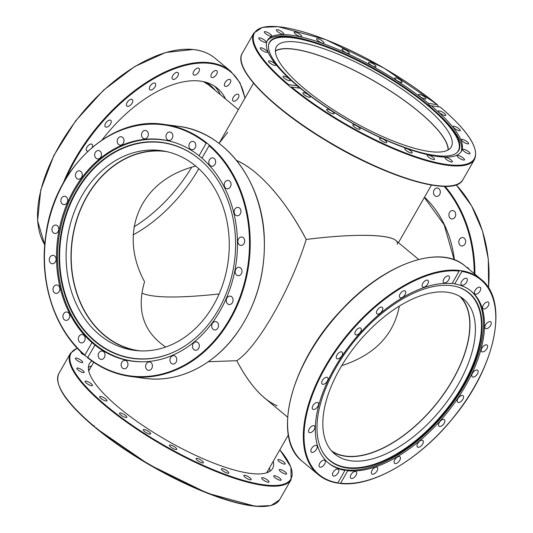 <?xml version="1.0" encoding="UTF-8"?>
<svg xmlns="http://www.w3.org/2000/svg" width="533" height="533" viewBox="0 0 533 533"><rect width="100%" height="100%" fill="white"/><g stroke="black" fill="none" stroke-linecap="round" stroke-linejoin="round"><path stroke-width="0.8" d="M341.713 365.665C374.579 354.938 393.787 335.077 399.337 306.089C393.787 335.077 374.579 354.938 341.713 365.665M331.473 450.825A100.504 53.107 129.7 0 0 345.537 456.041A100.504 53.107 129.7 0 0 429.738 411.469A100.504 53.107 129.7 0 0 469.413 318.154A100.504 53.107 129.7 0 0 459.792 296.408M418.658 259.458L395.752 240.423C388.477 234.007 352.48 233.621 306.209 239.464C290.658 289.539 257.559 347.329 236.772 360.708C245.5 377.331 254.814 389.796 264.714 398.111L287.62 417.146M166.809 151.652A100.504 81.003 -82.4 0 0 165.963 151.532A100.504 81.003 -82.4 0 0 77.591 217.571A100.504 81.003 -82.4 0 0 104.448 335.19A100.504 81.003 -82.4 0 0 139.206 350.747A100.504 81.003 -82.4 0 0 140.052 350.861M208.316 361.727L236.772 360.708C257.559 347.329 290.658 289.539 306.209 239.464C290.905 210.602 274.049 188.329 255.64 172.652C248.998 167.149 242.655 163.105 236.619 160.52C258.572 169.621 286.334 201.121 306.209 239.464C361.127 232.475 400.296 234.56 397.285 244.314M165.663 347.03C143.37 331.812 136.335 310.053 144.55 281.737C117.48 231.822 140.559 179.728 195.791 166.096C140.559 179.728 117.48 231.822 144.55 281.737C136.335 310.053 143.37 331.812 165.663 347.03M198.776 168.695A100.504 53.107 -50.3 0 1 133.21 234.813M253.528 83.175L219.05 143.377L227.718 132.284M141.858 293.09C152.964 297.98 178.708 298.28 219.083 293.983C178.708 298.28 152.964 297.98 141.858 293.09M448.06 149.98A100.504 26.83 29.8 0 0 447.94 147.987A100.504 26.83 29.8 0 0 370.408 78.984A100.504 26.83 29.8 0 0 275.381 51.088M277.107 405.8C262.916 399.71 249.471 384.679 236.772 360.708M275.381 50.828A100.757 26.897 -150.2 0 1 373.2 80.49A100.757 26.897 -150.2 0 1 448.28 149.846M304.709 88.911A100.757 26.897 -150.2 0 1 276.4 46.777A100.757 26.897 -150.2 0 1 377.197 73.514A100.757 26.897 -150.2 0 1 451.264 146.921A100.757 26.897 -150.2 0 1 393.62 141.178A100.757 26.897 -150.2 0 1 304.709 88.911M431.41 105.86A111.71 29.821 -150.2 0 1 461.345 151.359A111.71 29.821 -150.2 0 1 437.346 156.455A111.71 29.821 -150.2 0 1 300.346 88.258L291.584 87.086A126.634 33.806 -150.2 0 0 447.094 164.557A126.634 33.806 -150.2 0 0 440.165 107.04L429.551 105.547L428.472 103.422L437.327 104.648L384.406 68.337L325.923 39.689L278.073 26.65L262.436 27.343L253.841 33.079A127.14 33.939 29.8 0 0 288.486 85.34L288.646 84.647L297.407 85.82L298.573 88.025M288.646 84.647A126.634 33.806 -150.2 0 1 281.724 27.13A126.634 33.806 -150.2 0 1 437.233 104.601L438.719 106.847M267.12 41.008A111.71 29.821 -150.2 0 1 312.032 41.461L313.757 41.994A108.998 29.095 -150.2 0 1 436.487 112.276A108.998 29.095 -150.2 0 1 456.761 152.784A108.998 29.095 -150.2 0 1 435.288 155.489A108.998 29.095 -150.2 0 1 327.622 108.012A108.998 29.095 -150.2 0 1 268.559 44.999A108.998 29.095 -150.2 0 1 313.757 41.994M436.487 112.276L437.813 113.502A111.71 29.821 -150.2 0 1 460.932 152.005M297.407 85.82A111.71 29.821 -150.2 0 1 267.466 40.321A111.71 29.821 -150.2 0 1 330.453 46.324A111.71 29.821 -150.2 0 1 428.472 103.422M323.817 42.393A4.224 1.126 -150.2 0 1 323.957 43.06A4.224 1.126 -150.2 0 1 320.599 42.393A4.224 1.126 -150.2 0 1 316.769 39.529A4.224 1.126 -150.2 0 1 316.629 38.862A4.224 1.126 -150.2 0 1 319.993 39.522A4.224 1.126 -150.2 0 1 323.817 42.393M349.375 53.14A4.224 1.126 -150.2 0 1 349.335 53.38A4.224 1.126 -150.2 0 1 345.491 52.474A4.224 1.126 -150.2 0 1 341.973 49.429A4.224 1.126 -150.2 0 1 342.013 49.189A4.224 1.126 -150.2 0 1 345.857 50.095A4.224 1.126 -150.2 0 1 349.375 53.14M375.952 66.798A4.224 1.126 -150.2 0 1 371.668 65.566A4.224 1.126 -150.2 0 1 368.663 62.548A4.224 1.126 -150.2 0 1 368.703 62.494A4.224 1.126 -150.2 0 1 372.993 63.727A4.224 1.126 -150.2 0 1 375.992 66.745A4.224 1.126 -150.2 0 1 375.952 66.798M401.749 82.435A4.224 1.126 -150.2 0 1 397.312 80.769A4.224 1.126 -150.2 0 1 394.78 78.038A4.224 1.126 -150.2 0 1 395.14 77.838A4.224 1.126 -150.2 0 1 399.577 79.504A4.224 1.126 -150.2 0 1 402.109 82.229A4.224 1.126 -150.2 0 1 401.749 82.435M425.001 98.985A4.224 1.126 -150.2 0 1 420.657 97.026A4.224 1.126 -150.2 0 1 418.578 94.594A4.224 1.126 -150.2 0 1 419.484 94.401A4.224 1.126 -150.2 0 1 423.828 96.353A4.224 1.126 -150.2 0 1 425.907 98.792A4.224 1.126 -150.2 0 1 425.001 98.985M284.695 76.366A4.224 1.126 -150.2 0 1 288.726 78.458A4.224 1.126 -150.2 0 1 290.378 80.59A4.224 1.126 -150.2 0 1 288.739 80.616A4.224 1.126 -150.2 0 1 284.709 78.524A4.224 1.126 -150.2 0 1 283.056 76.392A4.224 1.126 -150.2 0 1 284.695 76.366M271.011 61.355A4.224 1.126 -150.2 0 1 275.821 65.273A4.224 1.126 -150.2 0 1 273.302 64.993A4.224 1.126 -150.2 0 1 268.492 61.075A4.224 1.126 -150.2 0 1 271.011 61.355M263.682 48.696A4.224 1.126 -150.2 0 1 267.546 52.181A4.224 1.126 -150.2 0 1 264.082 51.468A4.224 1.126 -150.2 0 1 260.217 47.983A4.224 1.126 -150.2 0 1 263.682 48.696M263.229 39.255A4.224 1.126 -150.2 0 1 266.12 42.207A4.224 1.126 -150.2 0 1 261.69 40.968A4.224 1.126 -150.2 0 1 258.798 38.01A4.224 1.126 -150.2 0 1 263.229 39.255M269.665 33.666A4.224 1.126 -150.2 0 1 271.643 36.031A4.224 1.126 -150.2 0 1 266.307 34.205A4.224 1.126 -150.2 0 1 264.321 31.833A4.224 1.126 -150.2 0 1 269.665 33.666M301.025 35.291A4.224 1.126 -150.2 0 1 301.585 36.471A4.224 1.126 -150.2 0 1 298.7 36.037A4.224 1.126 -150.2 0 1 294.816 33.459A4.224 1.126 -150.2 0 1 294.256 32.28A4.224 1.126 -150.2 0 1 297.141 32.713A4.224 1.126 -150.2 0 1 301.025 35.291M282.557 32.313A4.224 1.126 -150.2 0 1 283.743 34.079A4.224 1.126 -150.2 0 1 281.324 33.839A4.224 1.126 -150.2 0 1 277.6 31.647A4.224 1.126 -150.2 0 1 276.414 29.881A4.224 1.126 -150.2 0 1 278.832 30.121A4.224 1.126 -150.2 0 1 282.557 32.313M291.584 87.086L290.378 87.132M462.944 179.621C454.522 197.963 386.039 177.602 324.824 139.859C270.764 107.273 232.575 67.991 242.288 53.247A127.14 33.939 -150.2 0 0 276.933 105.514A127.14 33.939 -150.2 0 0 389.516 172.099A127.14 33.939 -150.2 0 0 462.944 179.621L474.497 159.447A127.14 33.939 29.8 0 1 402.448 152.471A127.14 33.939 29.8 0 1 290.665 87.152L288.486 85.34M440.078 111.064A4.224 1.126 -150.2 0 1 444.109 113.156A4.224 1.126 -150.2 0 1 445.761 115.288A4.224 1.126 -150.2 0 1 444.122 115.321A4.224 1.126 -150.2 0 1 440.091 113.229A4.224 1.126 -150.2 0 1 438.432 111.097A4.224 1.126 -150.2 0 1 440.078 111.064M455.508 126.694A4.224 1.126 -150.2 0 1 460.319 130.605A4.224 1.126 -150.2 0 1 457.807 130.325A4.224 1.126 -150.2 0 1 452.997 126.414A4.224 1.126 -150.2 0 1 455.508 126.694M464.736 140.219A4.224 1.126 -150.2 0 1 468.594 143.697A4.224 1.126 -150.2 0 1 465.129 142.984A4.224 1.126 -150.2 0 1 461.272 139.506A4.224 1.126 -150.2 0 1 464.736 140.219M467.121 150.719A4.224 1.126 -150.2 0 1 470.019 153.671A4.224 1.126 -150.2 0 1 465.589 152.431A4.224 1.126 -150.2 0 1 462.691 149.48A4.224 1.126 -150.2 0 1 467.121 150.719M462.511 157.475A4.224 1.126 -150.2 0 1 464.496 159.847A4.224 1.126 -150.2 0 1 459.153 158.021A4.224 1.126 -150.2 0 1 457.167 155.649A4.224 1.126 -150.2 0 1 462.511 157.475M451.211 160.04A4.224 1.126 -150.2 0 1 452.397 161.805A4.224 1.126 -150.2 0 1 449.985 161.566A4.224 1.126 -150.2 0 1 446.261 159.374A4.224 1.126 -150.2 0 1 445.075 157.608A4.224 1.126 -150.2 0 1 447.487 157.848A4.224 1.126 -150.2 0 1 451.211 160.04M434.002 158.221A4.224 1.126 -150.2 0 1 434.555 159.407A4.224 1.126 -150.2 0 1 431.677 158.967A4.224 1.126 -150.2 0 1 427.786 156.396A4.224 1.126 -150.2 0 1 427.233 155.21A4.224 1.126 -150.2 0 1 430.111 155.649A4.224 1.126 -150.2 0 1 434.002 158.221M412.042 152.158A4.224 1.126 -150.2 0 1 412.182 152.824A4.224 1.126 -150.2 0 1 408.824 152.158A4.224 1.126 -150.2 0 1 405 149.293A4.224 1.126 -150.2 0 1 404.86 148.627A4.224 1.126 -150.2 0 1 408.218 149.287A4.224 1.126 -150.2 0 1 412.042 152.158M386.845 142.251A4.224 1.126 -150.2 0 1 386.805 142.498A4.224 1.126 -150.2 0 1 382.96 141.585A4.224 1.126 -150.2 0 1 379.443 138.547A4.224 1.126 -150.2 0 1 379.476 138.3A4.224 1.126 -150.2 0 1 383.327 139.213A4.224 1.126 -150.2 0 1 386.845 142.251M360.108 129.186A4.224 1.126 -150.2 0 1 355.824 127.953A4.224 1.126 -150.2 0 1 352.826 124.942A4.224 1.126 -150.2 0 1 352.859 124.889A4.224 1.126 -150.2 0 1 357.15 126.121A4.224 1.126 -150.2 0 1 360.148 129.133A4.224 1.126 -150.2 0 1 360.108 129.186M333.671 113.849A4.224 1.126 -150.2 0 1 329.234 112.183A4.224 1.126 -150.2 0 1 326.709 109.452A4.224 1.126 -150.2 0 1 327.069 109.252A4.224 1.126 -150.2 0 1 331.506 110.917A4.224 1.126 -150.2 0 1 334.031 113.649A4.224 1.126 -150.2 0 1 333.671 113.849M309.327 97.286A4.224 1.126 -150.2 0 1 304.989 95.327A4.224 1.126 -150.2 0 1 302.911 92.895A4.224 1.126 -150.2 0 1 303.817 92.702A4.224 1.126 -150.2 0 1 308.161 94.654A4.224 1.126 -150.2 0 1 310.233 97.093A4.224 1.126 -150.2 0 1 309.327 97.286M268.512 45.305A108.779 29.035 -150.2 0 1 378.257 71.655A108.779 29.035 -150.2 0 1 456.521 152.978M460.652 296.934A100.757 53.24 -50.3 0 1 434.622 406.019A100.757 53.24 -50.3 0 1 332.146 451.571M447.38 292.257A100.757 53.24 -50.3 0 1 463.517 299.026A100.757 53.24 -50.3 0 1 440.071 410.543A100.757 53.24 -50.3 0 1 334.724 454.009A100.757 53.24 -50.3 0 1 348.442 355.258A100.757 53.24 -50.3 0 1 447.38 292.257M452.084 283.589L459.493 270.451L461.445 270.717L461.871 271.464L454.722 283.942C452.99 283.083 452.111 282.963 452.084 283.589A111.71 59.03 -50.3 0 0 334.364 368.37A111.71 59.03 -50.3 0 0 328.515 463.084A111.71 59.03 -50.3 0 0 345.098 470.392C345.098 469.82 345.977 469.939 347.736 470.752L340.587 483.231L337.715 483.078L345.111 470.173M461.871 271.464A126.634 66.918 -50.3 0 1 474.21 387.151A126.634 66.918 -50.3 0 1 340.587 483.231L339.674 483.344M459.493 270.451L459.493 270.451A127.14 67.185 129.7 0 0 335.164 350.754A127.14 67.185 129.7 0 0 318.321 474.676A127.14 67.185 129.7 0 0 337.715 483.078L337.949 482.878A126.634 66.918 -50.3 0 1 325.603 367.19A126.634 66.918 -50.3 0 1 459.233 271.104M470.786 290.825A111.71 59.03 -50.3 0 1 444.269 414.034A111.71 59.03 -50.3 0 1 327.995 462.651M454.722 283.942A111.71 59.03 -50.3 0 1 471.305 291.251A111.71 59.03 -50.3 0 1 456.734 399.823A111.71 59.03 -50.3 0 1 347.736 470.752M438.712 425.82A4.224 2.232 -50.3 0 1 440.271 421.183A4.224 2.232 -50.3 0 1 444.402 419.678A4.224 2.232 -50.3 0 1 444.695 420.037A4.224 2.232 -50.3 0 1 443.136 424.674A4.224 2.232 -50.3 0 1 439.005 426.173A4.224 2.232 -50.3 0 1 438.712 425.82M416.993 446.014A4.224 2.232 -50.3 0 1 419.125 441.617A4.224 2.232 -50.3 0 1 422.869 440.505A4.224 2.232 -50.3 0 1 423.349 441.491A4.224 2.232 -50.3 0 1 421.217 445.888A4.224 2.232 -50.3 0 1 417.472 447A4.224 2.232 -50.3 0 1 416.993 446.014M394.1 461.518A4.224 2.232 -50.3 0 1 396.612 457.554A4.224 2.232 -50.3 0 1 399.957 456.794A4.224 2.232 -50.3 0 1 400.41 458.567A4.224 2.232 -50.3 0 1 397.898 462.531A4.224 2.232 -50.3 0 1 394.56 463.29A4.224 2.232 -50.3 0 1 394.1 461.518M371.608 471.272A4.224 2.232 -50.3 0 1 374.293 467.887A4.224 2.232 -50.3 0 1 377.217 467.434A4.224 2.232 -50.3 0 1 377.437 470.086A4.224 2.232 -50.3 0 1 374.752 473.477A4.224 2.232 -50.3 0 1 371.821 473.93A4.224 2.232 -50.3 0 1 371.608 471.272M351.04 474.617A4.224 2.232 -50.3 0 1 356.217 471.698A4.224 2.232 -50.3 0 1 355.997 475.283A4.224 2.232 -50.3 0 1 350.821 478.194A4.224 2.232 -50.3 0 1 351.04 474.617M466.015 283.023A4.224 2.232 -50.3 0 1 461.445 285.035A4.224 2.232 -50.3 0 1 462.271 280.551A4.224 2.232 -50.3 0 1 466.841 278.539A4.224 2.232 -50.3 0 1 466.015 283.023M478.741 292.737A4.224 2.232 -50.3 0 1 474.91 293.93A4.224 2.232 -50.3 0 1 476.475 288.633A4.224 2.232 -50.3 0 1 480.306 287.44A4.224 2.232 -50.3 0 1 478.741 292.737M486.096 308.207A4.224 2.232 -50.3 0 1 483.078 308.72A4.224 2.232 -50.3 0 1 485.456 302.744A4.224 2.232 -50.3 0 1 488.475 302.224A4.224 2.232 -50.3 0 1 486.096 308.207M487.582 328.375A4.224 2.232 -50.3 0 1 485.396 328.395A4.224 2.232 -50.3 0 1 485.423 325.177A4.224 2.232 -50.3 0 1 488.608 321.925A4.224 2.232 -50.3 0 1 490.793 321.905A4.224 2.232 -50.3 0 1 490.766 325.123A4.224 2.232 -50.3 0 1 487.582 328.375M483.091 351.867A4.224 2.232 -50.3 0 1 481.705 351.62A4.224 2.232 -50.3 0 1 481.985 347.936A4.224 2.232 -50.3 0 1 485.716 344.878A4.224 2.232 -50.3 0 1 487.102 345.124A4.224 2.232 -50.3 0 1 486.822 348.809A4.224 2.232 -50.3 0 1 483.091 351.867M457.794 402.308A4.224 2.232 -50.3 0 1 457.694 402.228A4.224 2.232 -50.3 0 1 458.6 397.651A4.224 2.232 -50.3 0 1 462.984 395.659A4.224 2.232 -50.3 0 1 463.09 395.739A4.224 2.232 -50.3 0 1 462.184 400.316A4.224 2.232 -50.3 0 1 457.794 402.308M472.931 377.084A4.224 2.232 -50.3 0 1 472.258 376.804A4.224 2.232 -50.3 0 1 472.831 372.667A4.224 2.232 -50.3 0 1 476.975 370.022A4.224 2.232 -50.3 0 1 477.648 370.308A4.224 2.232 -50.3 0 1 477.075 374.446A4.224 2.232 -50.3 0 1 472.931 377.084M337.542 473.79A4.224 2.232 -50.3 0 1 332.978 475.796A4.224 2.232 -50.3 0 1 333.805 471.319A4.224 2.232 -50.3 0 1 338.375 469.306A4.224 2.232 -50.3 0 1 337.542 473.79M323.344 465.709A4.224 2.232 -50.3 0 1 319.514 466.901A4.224 2.232 -50.3 0 1 321.079 461.605A4.224 2.232 -50.3 0 1 324.91 460.412A4.224 2.232 -50.3 0 1 323.344 465.709M314.363 451.598A4.224 2.232 -50.3 0 1 311.345 452.111A4.224 2.232 -50.3 0 1 313.717 446.134A4.224 2.232 -50.3 0 1 316.742 445.621A4.224 2.232 -50.3 0 1 314.363 451.598M311.212 432.416A4.224 2.232 -50.3 0 1 309.027 432.436A4.224 2.232 -50.3 0 1 309.053 429.218A4.224 2.232 -50.3 0 1 312.238 425.967A4.224 2.232 -50.3 0 1 314.423 425.94A4.224 2.232 -50.3 0 1 314.39 429.165A4.224 2.232 -50.3 0 1 311.212 432.416M314.104 409.464A4.224 2.232 -50.3 0 1 312.718 409.217A4.224 2.232 -50.3 0 1 312.998 405.533A4.224 2.232 -50.3 0 1 316.729 402.475A4.224 2.232 -50.3 0 1 318.114 402.721A4.224 2.232 -50.3 0 1 317.835 406.406A4.224 2.232 -50.3 0 1 314.104 409.464M322.845 384.313A4.224 2.232 -50.3 0 1 322.165 384.033A4.224 2.232 -50.3 0 1 322.738 379.896A4.224 2.232 -50.3 0 1 326.889 377.257A4.224 2.232 -50.3 0 1 327.562 377.537A4.224 2.232 -50.3 0 1 326.989 381.675A4.224 2.232 -50.3 0 1 322.845 384.313M336.836 358.676A4.224 2.232 -50.3 0 1 336.729 358.602A4.224 2.232 -50.3 0 1 337.636 354.019A4.224 2.232 -50.3 0 1 342.026 352.033A4.224 2.232 -50.3 0 1 342.126 352.106A4.224 2.232 -50.3 0 1 341.22 356.684A4.224 2.232 -50.3 0 1 336.836 358.676M355.125 334.304A4.224 2.232 -50.3 0 1 356.684 329.661A4.224 2.232 -50.3 0 1 360.814 328.161A4.224 2.232 -50.3 0 1 361.101 328.521A4.224 2.232 -50.3 0 1 359.548 333.158A4.224 2.232 -50.3 0 1 355.418 334.657A4.224 2.232 -50.3 0 1 355.125 334.304M376.465 312.844A4.224 2.232 -50.3 0 1 378.603 308.447A4.224 2.232 -50.3 0 1 382.348 307.341A4.224 2.232 -50.3 0 1 382.827 308.327A4.224 2.232 -50.3 0 1 380.695 312.724A4.224 2.232 -50.3 0 1 376.951 313.83A4.224 2.232 -50.3 0 1 376.465 312.844M399.41 295.775A4.224 2.232 -50.3 0 1 401.922 291.811A4.224 2.232 -50.3 0 1 405.26 291.051A4.224 2.232 -50.3 0 1 405.72 292.824A4.224 2.232 -50.3 0 1 403.208 296.788A4.224 2.232 -50.3 0 1 399.863 297.547A4.224 2.232 -50.3 0 1 399.41 295.775M422.383 284.249A4.224 2.232 -50.3 0 1 425.067 280.864A4.224 2.232 -50.3 0 1 427.992 280.411A4.224 2.232 -50.3 0 1 428.212 283.063A4.224 2.232 -50.3 0 1 425.527 286.454A4.224 2.232 -50.3 0 1 422.596 286.907A4.224 2.232 -50.3 0 1 422.383 284.249M443.822 279.059A4.224 2.232 -50.3 0 1 448.999 276.147A4.224 2.232 -50.3 0 1 448.779 279.725A4.224 2.232 -50.3 0 1 443.603 282.637A4.224 2.232 -50.3 0 1 443.822 279.059M335.563 368.256A108.998 57.597 -50.3 0 1 457.334 286.854A108.998 57.597 -50.3 0 1 443.816 413.655A108.998 57.597 -50.3 0 1 321.626 450.152A108.998 57.597 -50.3 0 1 335.563 368.256M457.074 286.781A108.779 57.477 -50.3 0 1 443.329 413.255A108.779 57.477 -50.3 0 1 321.512 449.912M439.658 194.518A4.224 3.405 97.6 0 1 436.34 196.411A4.224 3.405 97.6 0 1 433.529 191.78A4.224 3.405 97.6 0 1 437.46 188.049A4.224 3.405 97.6 0 1 439.658 194.518M454.449 217.877A4.224 3.405 97.6 0 1 451.744 218.93A4.224 3.405 97.6 0 1 448.939 214.299A4.224 3.405 97.6 0 1 452.87 210.568A4.224 3.405 97.6 0 1 455.615 213.453A4.224 3.405 97.6 0 1 454.449 217.877M463.597 245.5A4.224 3.405 97.6 0 1 461.658 245.94A4.224 3.405 97.6 0 1 458.853 241.302A4.224 3.405 97.6 0 1 462.784 237.571A4.224 3.405 97.6 0 1 465.615 240.989A4.224 3.405 97.6 0 1 463.597 245.5M466.522 267.22L466.522 267.22A4.224 3.405 97.6 0 1 469.013 269.285M208.15 84.52A102.769 54.306 129.7 0 0 207.623 83.967M134.043 226.838A100.757 53.24 129.7 0 0 191.673 167.269M136.734 350.627A100.757 81.203 97.6 0 1 104.328 335.404A100.757 81.203 97.6 0 1 76.932 218.93A100.757 81.203 97.6 0 1 163.538 150.999M99.431 334.744A100.757 81.203 97.6 0 1 72.515 216.811A100.757 81.203 97.6 0 1 161.126 150.626A100.757 81.203 97.6 0 1 228.164 261.31A100.757 81.203 97.6 0 1 134.276 350.341A100.757 81.203 97.6 0 1 99.431 334.744M144.483 361.754A111.61 89.95 97.6 0 1 133.037 361.127A111.61 89.95 97.6 0 1 58.743 238.537A111.61 89.95 97.6 0 1 162.745 139.893A111.61 89.95 97.6 0 1 173.951 142.311M203.193 162.505A108.779 87.665 -82.4 0 0 60.802 238.817A108.779 87.665 -82.4 0 0 178.015 349.988M218.503 309.58A108.998 87.845 97.6 0 1 177.869 350.061A108.998 87.845 97.6 0 1 60.269 238.744A108.998 87.845 97.6 0 1 203.073 162.392A108.998 87.845 97.6 0 1 218.503 309.58M94.667 426.087L93.215 425.887L93.821 425.76M93.215 425.887L96.153 428.325A126.634 33.806 29.8 0 0 270.231 505.604M95.713 427.553A127.14 33.939 -150.2 0 0 207.497 492.872A127.14 33.939 -150.2 0 0 279.545 499.847L270.951 505.584L255.307 506.277L207.464 493.238L148.98 464.589L96.153 428.325M281.337 460.445A4.224 1.126 -150.2 0 1 285.195 463.93A4.224 1.126 -150.2 0 1 281.73 463.217A4.224 1.126 -150.2 0 1 277.873 459.732A4.224 1.126 -150.2 0 1 281.337 460.445M283.723 470.945A4.224 1.126 -150.2 0 1 286.621 473.904A4.224 1.126 -150.2 0 1 282.19 472.664A4.224 1.126 -150.2 0 1 279.292 469.706A4.224 1.126 -150.2 0 1 283.723 470.945M279.112 477.708A4.224 1.126 -150.2 0 1 281.098 480.08A4.224 1.126 -150.2 0 1 275.754 478.254A4.224 1.126 -150.2 0 1 273.769 475.882A4.224 1.126 -150.2 0 1 279.112 477.708M267.813 480.266A4.224 1.126 -150.2 0 1 269.005 482.032A4.224 1.126 -150.2 0 1 266.587 481.792A4.224 1.126 -150.2 0 1 262.862 479.607A4.224 1.126 -150.2 0 1 261.676 477.841A4.224 1.126 -150.2 0 1 264.088 478.081A4.224 1.126 -150.2 0 1 267.813 480.266M250.603 478.454A4.224 1.126 -150.2 0 1 251.156 479.64A4.224 1.126 -150.2 0 1 248.278 479.2A4.224 1.126 -150.2 0 1 244.394 476.629A4.224 1.126 -150.2 0 1 243.834 475.443A4.224 1.126 -150.2 0 1 246.712 475.882A4.224 1.126 -150.2 0 1 250.603 478.454M228.644 472.391A4.224 1.126 -150.2 0 1 228.784 473.051A4.224 1.126 -150.2 0 1 225.426 472.391A4.224 1.126 -150.2 0 1 221.601 469.52A4.224 1.126 -150.2 0 1 221.462 468.86A4.224 1.126 -150.2 0 1 224.819 469.52A4.224 1.126 -150.2 0 1 228.644 472.391M203.446 462.484A4.224 1.126 -150.2 0 1 203.406 462.731A4.224 1.126 -150.2 0 1 199.562 461.818A4.224 1.126 -150.2 0 1 196.044 458.773A4.224 1.126 -150.2 0 1 196.084 458.533A4.224 1.126 -150.2 0 1 199.928 459.446A4.224 1.126 -150.2 0 1 203.446 462.484M176.716 449.419A4.224 1.126 -150.2 0 1 172.425 448.186A4.224 1.126 -150.2 0 1 169.427 445.168A4.224 1.126 -150.2 0 1 169.461 445.122A4.224 1.126 -150.2 0 1 173.751 446.348A4.224 1.126 -150.2 0 1 176.749 449.366A4.224 1.126 -150.2 0 1 176.716 449.419M150.273 434.082A4.224 1.126 -150.2 0 1 145.835 432.416A4.224 1.126 -150.2 0 1 143.31 429.685A4.224 1.126 -150.2 0 1 143.67 429.485A4.224 1.126 -150.2 0 1 148.107 431.15A4.224 1.126 -150.2 0 1 150.632 433.882A4.224 1.126 -150.2 0 1 150.273 434.082M125.928 417.512A4.224 1.126 -150.2 0 1 121.591 415.56A4.224 1.126 -150.2 0 1 119.512 413.128A4.224 1.126 -150.2 0 1 120.418 412.935A4.224 1.126 -150.2 0 1 124.762 414.887A4.224 1.126 -150.2 0 1 126.841 417.319A4.224 1.126 -150.2 0 1 125.928 417.512M105.341 400.849A4.224 1.126 -150.2 0 1 101.31 398.757A4.224 1.126 -150.2 0 1 99.658 396.625A4.224 1.126 -150.2 0 1 101.297 396.599A4.224 1.126 -150.2 0 1 105.327 398.691A4.224 1.126 -150.2 0 1 106.98 400.823A4.224 1.126 -150.2 0 1 105.341 400.849M89.91 385.226A4.224 1.126 -150.2 0 1 85.093 381.308A4.224 1.126 -150.2 0 1 87.612 381.588A4.224 1.126 -150.2 0 1 92.422 385.506A4.224 1.126 -150.2 0 1 89.91 385.226M80.683 371.701A4.224 1.126 -150.2 0 1 76.819 368.216A4.224 1.126 -150.2 0 1 80.29 368.929A4.224 1.126 -150.2 0 1 84.147 372.414A4.224 1.126 -150.2 0 1 80.683 371.701M78.291 361.201A4.224 1.126 -150.2 0 1 75.4 358.243A4.224 1.126 -150.2 0 1 79.83 359.482A4.224 1.126 -150.2 0 1 82.722 362.44A4.224 1.126 -150.2 0 1 78.291 361.201M82.908 354.438A4.224 1.126 -150.2 0 1 80.923 352.066L80.923 352.066M269.485 467.861A105.527 28.169 -150.2 0 1 269.838 471.352M88.385 367.43A105.527 28.169 -150.2 0 1 91.569 365.964M273.289 461.218A105.527 28.169 -150.2 0 1 272.583 468.514A105.527 28.169 -150.2 0 1 167.022 440.525A105.527 28.169 -150.2 0 1 89.431 363.633A105.527 28.169 -150.2 0 1 91.869 361.008M195.671 49.796C203.246 51.008 209.709 53.82 215.059 58.25A127.14 67.185 -50.3 0 0 195.664 49.849L193.712 49.582A127.14 67.185 -50.3 0 0 75.913 120.898A127.14 67.185 -50.3 0 0 44.759 244.794M87.978 151.092A4.224 2.232 -50.3 0 1 86.806 150.899A4.224 2.232 -50.3 0 1 86.699 150.819A4.224 2.232 -50.3 0 1 87.605 146.242A4.224 2.232 -50.3 0 1 91.996 144.25A4.224 2.232 -50.3 0 1 92.096 144.33A4.224 2.232 -50.3 0 1 92.149 147.381M105.094 126.521A4.224 2.232 -50.3 0 1 106.653 121.884A4.224 2.232 -50.3 0 1 110.784 120.385A4.224 2.232 -50.3 0 1 111.077 120.744A4.224 2.232 -50.3 0 1 109.518 125.382A4.224 2.232 -50.3 0 1 105.387 126.881A4.224 2.232 -50.3 0 1 105.094 126.521M126.441 105.068A4.224 2.232 -50.3 0 1 128.573 100.67A4.224 2.232 -50.3 0 1 132.317 99.564A4.224 2.232 -50.3 0 1 132.797 100.544A4.224 2.232 -50.3 0 1 130.665 104.948A4.224 2.232 -50.3 0 1 126.921 106.054A4.224 2.232 -50.3 0 1 126.441 105.068M149.38 87.998A4.224 2.232 -50.3 0 1 151.892 84.034A4.224 2.232 -50.3 0 1 155.23 83.275A4.224 2.232 -50.3 0 1 155.689 85.04A4.224 2.232 -50.3 0 1 153.178 89.004A4.224 2.232 -50.3 0 1 149.833 89.764A4.224 2.232 -50.3 0 1 149.38 87.998M172.352 76.472A4.224 2.232 -50.3 0 1 175.037 73.088A4.224 2.232 -50.3 0 1 177.969 72.635A4.224 2.232 -50.3 0 1 178.182 75.286A4.224 2.232 -50.3 0 1 175.497 78.677A4.224 2.232 -50.3 0 1 172.572 79.124A4.224 2.232 -50.3 0 1 172.352 76.472M193.792 71.282A4.224 2.232 -50.3 0 1 198.969 68.364A4.224 2.232 -50.3 0 1 198.749 71.948A4.224 2.232 -50.3 0 1 193.572 74.86A4.224 2.232 -50.3 0 1 193.792 71.282M212.247 72.774A4.224 2.232 -50.3 0 1 216.811 70.762A4.224 2.232 -50.3 0 1 215.985 75.246A4.224 2.232 -50.3 0 1 211.414 77.252A4.224 2.232 -50.3 0 1 212.247 72.774M226.445 80.849A4.224 2.232 -50.3 0 1 230.276 79.657A4.224 2.232 -50.3 0 1 228.71 84.96A4.224 2.232 -50.3 0 1 224.879 86.153A4.224 2.232 -50.3 0 1 226.445 80.849M235.426 94.961A4.224 2.232 -50.3 0 1 238.444 94.448A4.224 2.232 -50.3 0 1 236.072 100.424A4.224 2.232 -50.3 0 1 233.048 100.944A4.224 2.232 -50.3 0 1 235.426 94.961M214.612 86.226A105.527 55.765 -50.3 0 1 220.395 94.701M102.129 139.846A105.527 55.765 -50.3 0 1 217.317 88.218A105.527 55.765 -50.3 0 1 225.579 99.005M201.967 158.161A111.763 90.07 97.6 0 1 230.016 288.773A111.763 90.07 97.6 0 1 132.104 361.154A111.763 90.07 97.6 0 1 94.934 345.051L87.805 357.496L85.3 355.837L84.874 355.058L91.996 342.612A111.763 90.07 97.6 0 1 63.947 212.001A111.763 90.07 97.6 0 1 161.859 139.619A111.763 90.07 97.6 0 1 199.029 155.723L206.158 143.284L207.077 143.21L209.249 145.016L209.089 145.722L201.967 158.161L199.029 155.723M91.996 342.612L94.934 345.051M209.089 145.722A126.634 102.063 97.6 0 1 229.67 319.1A126.634 102.063 97.6 0 1 87.805 357.496L87.479 357.643M85.3 355.837L84.874 355.058A126.634 102.063 97.6 0 1 64.293 181.673A126.634 102.063 97.6 0 1 206.158 143.284M65.532 196.437A4.224 3.405 97.6 0 1 67.584 201.314A4.224 3.405 97.6 0 1 63.733 204.619A4.224 3.405 97.6 0 1 60.922 199.988A4.224 3.405 97.6 0 1 64.853 196.251A4.224 3.405 97.6 0 1 65.532 196.437M55.732 225.073A4.224 3.405 97.6 0 1 55.925 225.086A4.224 3.405 97.6 0 1 58.73 229.73A4.224 3.405 97.6 0 1 54.792 233.454A4.224 3.405 97.6 0 1 51.974 228.93A4.224 3.405 97.6 0 1 55.732 225.073M52.161 255.427A4.224 3.405 97.6 0 1 53.24 255.36A4.224 3.405 97.6 0 1 56.052 259.997A4.224 3.405 97.6 0 1 52.114 263.728A4.224 3.405 97.6 0 1 49.256 259.758A4.224 3.405 97.6 0 1 52.161 255.427M55.039 285.448A4.224 3.405 97.6 0 1 56.978 285.008A4.224 3.405 97.6 0 1 59.789 289.646A4.224 3.405 97.6 0 1 55.858 293.377A4.224 3.405 97.6 0 1 53.027 289.959A4.224 3.405 97.6 0 1 55.039 285.448M64.193 313.071A4.224 3.405 97.6 0 1 66.892 312.018A4.224 3.405 97.6 0 1 69.703 316.649A4.224 3.405 97.6 0 1 65.772 320.38A4.224 3.405 97.6 0 1 63.027 317.495A4.224 3.405 97.6 0 1 64.193 313.071M78.984 336.43A4.224 3.405 97.6 0 1 82.302 334.537A4.224 3.405 97.6 0 1 85.113 339.168A4.224 3.405 97.6 0 1 81.183 342.899A4.224 3.405 97.6 0 1 78.984 336.43M195.551 146.855A4.224 3.405 97.6 0 1 191.8 149.74A4.224 3.405 97.6 0 1 188.995 145.103A4.224 3.405 97.6 0 1 192.926 141.372A4.224 3.405 97.6 0 1 195.551 146.855M172.812 136.421A4.224 3.405 97.6 0 1 168.854 140.386A4.224 3.405 97.6 0 1 166.043 135.748A4.224 3.405 97.6 0 1 169.98 132.017A4.224 3.405 97.6 0 1 172.812 136.421M148.321 133.75A4.224 3.405 97.6 0 1 144.376 138.813A4.224 3.405 97.6 0 1 141.571 134.176A4.224 3.405 97.6 0 1 145.502 130.445A4.224 3.405 97.6 0 1 148.321 133.75M123.729 139.026A4.224 3.405 97.6 0 1 123.303 143.33A4.224 3.405 97.6 0 1 120.038 145.123A4.224 3.405 97.6 0 1 117.233 140.485A4.224 3.405 97.6 0 1 121.164 136.754A4.224 3.405 97.6 0 1 123.729 139.026M100.73 151.898A4.224 3.405 97.6 0 1 101.01 156.629A4.224 3.405 97.6 0 1 97.499 158.901A4.224 3.405 97.6 0 1 94.687 154.264A4.224 3.405 97.6 0 1 98.625 150.533A4.224 3.405 97.6 0 1 100.73 151.898M80.876 171.479A4.224 3.405 97.6 0 1 82.002 176.416A4.224 3.405 97.6 0 1 78.291 179.188A4.224 3.405 97.6 0 1 75.486 174.551A4.224 3.405 97.6 0 1 79.417 170.826A4.224 3.405 97.6 0 1 80.876 171.479M214.979 164.351A4.224 3.405 97.6 0 1 211.661 166.243A4.224 3.405 97.6 0 1 208.849 161.606A4.224 3.405 97.6 0 1 212.78 157.875A4.224 3.405 97.6 0 1 214.979 164.351M229.77 187.703A4.224 3.405 97.6 0 1 227.071 188.762A4.224 3.405 97.6 0 1 224.26 184.125A4.224 3.405 97.6 0 1 228.191 180.394A4.224 3.405 97.6 0 1 230.936 183.279A4.224 3.405 97.6 0 1 229.77 187.703M238.917 215.332A4.224 3.405 97.6 0 1 236.978 215.765A4.224 3.405 97.6 0 1 234.174 211.128A4.224 3.405 97.6 0 1 238.104 207.397A4.224 3.405 97.6 0 1 240.936 210.821A4.224 3.405 97.6 0 1 238.917 215.332M241.802 245.347A4.224 3.405 97.6 0 1 240.723 245.413A4.224 3.405 97.6 0 1 237.911 240.776A4.224 3.405 97.6 0 1 241.849 237.045A4.224 3.405 97.6 0 1 244.7 241.016A4.224 3.405 97.6 0 1 241.802 245.347M238.224 275.708A4.224 3.405 97.6 0 1 238.038 275.688A4.224 3.405 97.6 0 1 235.226 271.05A4.224 3.405 97.6 0 1 239.164 267.319A4.224 3.405 97.6 0 1 241.989 271.843A4.224 3.405 97.6 0 1 238.224 275.708M228.43 304.343A4.224 3.405 97.6 0 1 226.372 299.459A4.224 3.405 97.6 0 1 230.229 296.155A4.224 3.405 97.6 0 1 233.041 300.785A4.224 3.405 97.6 0 1 229.11 304.523A4.224 3.405 97.6 0 1 228.43 304.343M213.087 329.301A4.224 3.405 97.6 0 1 211.961 324.357A4.224 3.405 97.6 0 1 215.672 321.586A4.224 3.405 97.6 0 1 218.477 326.223A4.224 3.405 97.6 0 1 214.546 329.954A4.224 3.405 97.6 0 1 213.087 329.301M193.232 348.875A4.224 3.405 97.6 0 1 192.953 344.145A4.224 3.405 97.6 0 1 196.464 341.88A4.224 3.405 97.6 0 1 199.275 346.517A4.224 3.405 97.6 0 1 195.338 350.248A4.224 3.405 97.6 0 1 193.232 348.875M170.234 361.747A4.224 3.405 97.6 0 1 170.66 357.443A4.224 3.405 97.6 0 1 173.925 355.651A4.224 3.405 97.6 0 1 176.729 360.288A4.224 3.405 97.6 0 1 172.799 364.019A4.224 3.405 97.6 0 1 170.234 361.747M145.642 367.024A4.224 3.405 97.6 0 1 149.58 361.967A4.224 3.405 97.6 0 1 152.391 366.597A4.224 3.405 97.6 0 1 148.46 370.335A4.224 3.405 97.6 0 1 145.642 367.024M121.144 364.359A4.224 3.405 97.6 0 1 125.108 360.388A4.224 3.405 97.6 0 1 127.913 365.032A4.224 3.405 97.6 0 1 123.982 368.756A4.224 3.405 97.6 0 1 121.144 364.359M98.412 353.919A4.224 3.405 97.6 0 1 102.156 351.034A4.224 3.405 97.6 0 1 104.968 355.671A4.224 3.405 97.6 0 1 101.03 359.402A4.224 3.405 97.6 0 1 98.412 353.919M242.035 64.193A126.634 33.806 29.8 0 0 335.577 146.189A126.634 33.806 29.8 0 0 453.63 185.377M340.034 483.444C371.268 487.548 418.272 460.632 451.684 419.684C495.55 368.116 509.715 300.965 480.839 279.112A127.14 67.185 129.7 0 0 461.445 270.717M465.089 266.027C440.185 243.681 383.827 263.882 341.62 309.813C290.998 362.02 271.13 438.213 302.571 461.591A127.14 67.185 -50.3 0 1 320.353 336.31A127.14 67.185 -50.3 0 1 445.695 257.626A127.14 67.185 -50.3 0 1 465.089 266.027L480.839 279.112M454.402 259.851A103.269 83.228 -82.4 0 0 424.508 197.183M444.202 186.363A126.634 102.063 97.6 0 1 474.203 273.602M474.903 274.182A127.14 102.463 -82.4 0 0 445.082 186.37M456.135 184.811A127.14 102.463 97.6 0 1 488.541 287.967M266.88 472.418A102.769 27.43 -150.2 0 1 266.773 472.784M267.473 472.531A103.269 27.563 29.8 0 0 267.819 470.772M89.897 368.883A103.269 27.563 29.8 0 0 88.558 370.069M203.526 81.682A102.769 54.306 -50.3 0 1 210.049 85.773A102.769 54.306 -50.3 0 1 212.807 88.391M215.279 90.443A103.269 54.573 129.7 0 0 205.312 82.115M93.535 425.747A127.14 33.939 -150.2 0 1 58.89 373.48L70.443 353.306A127.14 33.939 29.8 0 0 107.266 407.379A127.14 33.939 29.8 0 0 219.05 472.704A127.14 33.939 29.8 0 0 291.098 479.68L290.931 467.081L279.858 449.752M279.832 449.799A126.634 33.806 -150.2 0 1 186.903 457.587A126.634 33.806 -150.2 0 1 77.352 348.282M215.059 58.25L230.809 71.335A127.14 67.185 129.7 0 0 209.462 62.674A127.14 67.185 129.7 0 0 63.26 183.046M66.025 178.289A126.634 66.918 -50.3 0 1 167.335 71.735A126.634 66.918 -50.3 0 1 244.847 98.332M207.077 143.21A127.14 102.463 -82.4 0 0 164.197 124.422L178.348 126.321A127.14 102.463 97.6 0 1 223.407 146.915A127.14 102.463 97.6 0 1 256.033 295.575A127.14 102.463 97.6 0 1 144.51 378.337C178.162 383.187 214.219 365.458 237.158 332.839C256.506 304.909 265.554 273.182 264.301 237.665C262.376 180.407 224.686 131.518 178.348 126.321M87.599 357.743A127.14 102.463 -82.4 0 0 130.352 376.438A127.14 102.463 -82.4 0 0 241.875 293.676A127.14 102.463 -82.4 0 0 209.249 145.016M238.371 109.638L206.991 83.554M398.457 242.668L431.444 185.064M93.688 362.267L88.731 370.928M288.366 434.901L266.647 472.824M242.288 53.247L253.841 33.079M440.231 107.06C467.934 130.732 479.354 148.194 474.497 159.447M302.571 461.591L318.321 474.676C323.671 479.107 330.134 481.925 337.715 483.131M454.176 259.764L444.162 224.819L424.341 197.476M456.175 184.791L471.618 205.891L482.518 231.056L488.288 258.951L488.628 288.106M210.049 85.773L203.473 81.669M166.469 140.392L162.745 139.893M136.761 361.627L133.037 361.127M279.545 499.847L291.098 479.68M93.148 425.867C65.446 402.195 54.026 384.733 58.89 373.48M77.212 348.136L70.443 353.306M44.752 244.827L37.583 220.815L40.755 189.921L53.886 155.416L75.566 120.964L103.469 90.264L134.609 66.598L165.663 52.494L193.346 49.482M245.02 98.025L239.983 82.728L230.809 71.335M87.539 357.723C100.464 368.043 114.735 374.279 130.352 376.438L144.51 378.337M85.073 355.678C54.586 330.08 38.802 281.697 45.811 235.446C53.986 168.521 110.438 115.488 164.197 124.422"/></g></svg>
